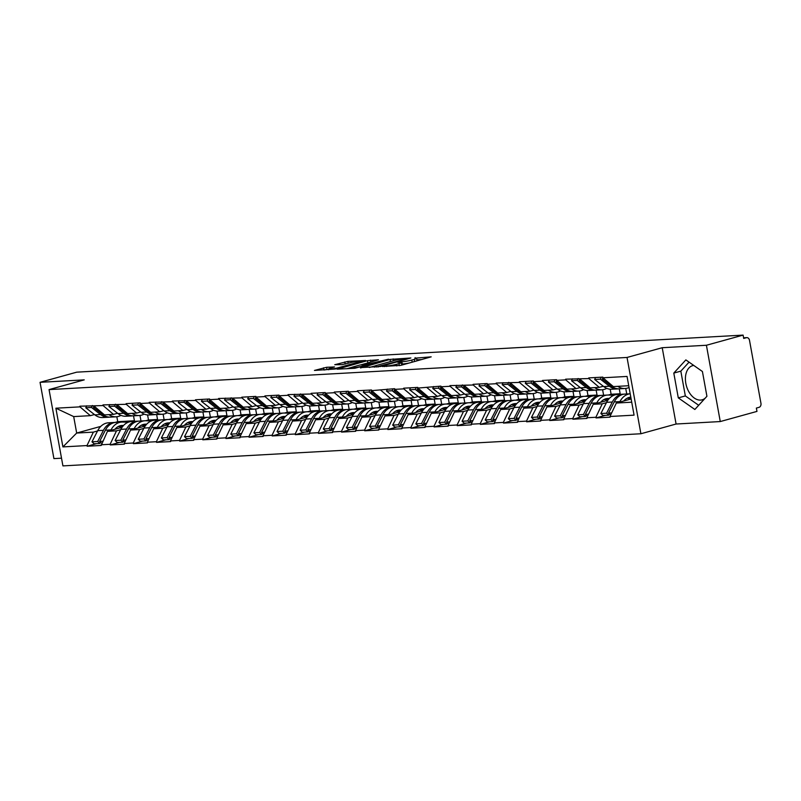 <?xml version="1.0" encoding="UTF-8"?>
<svg xmlns="http://www.w3.org/2000/svg" width="801" height="801" viewBox="0 0 801 801"><rect width="100%" height="100%" fill="white"/><g stroke="black" fill="none" stroke-linecap="round" stroke-linejoin="round"><path stroke-width="1.2" d="M382.407 366.498L400.84 365.356L431.188 356.845L414.868 358.177A7.139 0.761 -10.3 0 1 416.63 358.357A7.139 0.761 -10.3 0 1 414.267 359.379L411.794 360.06A7.139 0.761 -10.3 0 1 401.882 361.772L397.707 362.262L399.579 362.412A7.139 0.761 -10.3 0 1 401.341 362.593A7.139 0.761 -10.3 0 1 398.968 363.614L396.505 364.295A7.139 0.761 -10.3 0 1 386.583 366.007L382.407 366.498M706.903 396.175A17.732 11.424 74.5 0 1 706.462 396.785M705.321 398.037A17.732 11.424 74.5 0 1 702.127 399.829A17.732 11.424 74.5 0 1 700.545 400.089A17.732 11.424 74.5 0 1 686.077 384.59A17.732 11.424 74.5 0 1 692.665 365.646A17.732 11.424 74.5 0 1 693.756 365.436M326.598 367.289L314.453 370.442L335.279 369.011L365.616 360.5L347.894 361.391L334.758 364.705L341.927 364.675L349.997 362.763A5.967 0.631 -10.3 0 1 356.255 361.531A5.967 0.631 -10.3 0 1 359.769 361.471A5.967 0.631 -10.3 0 1 357.787 362.322L338.292 367.719A5.967 0.631 -10.3 0 1 332.045 368.951A5.967 0.631 -10.3 0 1 328.53 369.001A5.967 0.631 -10.3 0 1 330.513 368.15L334.498 366.938L326.598 367.289L326.998 369.511L324.125 369.992M662.217 347.714L676.084 424.019L720.269 421.556L706.412 345.261L662.217 347.714L627.033 357.456L49.051 389.596L84.235 379.864L40.05 382.317L76.746 372.165L743.108 335.108L743.708 338.443L746.392 337.702L743.598 337.862M706.412 345.261L743.108 335.108M360.45 367.609L380.535 366.488L410.883 357.977L390.057 359.409L360.52 367.969M354.803 368.28L337.081 369.181L367.429 360.67L378.432 359.779L364.946 363.744L370.372 363.524L388.525 359.198L354.803 368.28M627.033 357.456L640.9 433.752L62.919 465.892L49.051 389.596M96.4 443.664L87.129 446.237L101.216 445.456L107.444 431.349L122.082 427.293M87.129 446.237L87.009 445.566L62.909 446.908L55.88 408.2L79.97 406.868L79.85 406.197L103.099 405.576L102.979 404.905L126.238 404.295L126.107 403.624L140.195 402.843L140.315 403.504L149.366 403.003L149.246 402.332L172.495 401.722L172.375 401.051L195.624 400.43L195.504 399.769L209.592 398.978L209.712 399.649L218.753 399.148L218.633 398.477L241.892 397.857L241.772 397.196L255.849 396.405L255.98 397.076L265.021 396.575L264.901 395.904L278.988 395.123L279.108 395.794L288.15 395.283L288.03 394.623L311.279 394.002L311.158 393.331L325.246 392.55L325.366 393.221L334.418 392.71L334.297 392.049L348.375 391.258L348.505 391.929L357.546 391.429L357.426 390.758L371.514 389.977L371.634 390.648L394.643 388.695L394.763 389.356L403.804 388.855L403.684 388.185L417.772 387.404L417.892 388.074L440.9 386.122L441.021 386.783L450.072 386.282L449.952 385.611L473.201 385.001L473.081 384.33L487.168 383.549L487.288 384.21L496.33 383.709L496.209 383.038L519.469 382.427L519.338 381.757L533.426 380.976L533.546 381.636L542.597 381.136L542.477 380.465L556.565 379.684L556.685 380.355L565.726 379.854L565.606 379.183L588.855 378.563L588.735 377.902L602.823 377.111L602.943 377.782L627.043 376.44L634.072 415.148L609.982 416.49L616.329 403.043L631.128 398.948M605.296 415.369L596.014 417.932L610.102 417.151L609.982 416.49M596.014 417.932L595.894 417.271L586.843 417.772L593.201 404.335L607.839 400.28M582.157 416.65L572.885 419.223L586.963 418.442L586.843 417.772M572.885 419.223L572.755 418.553L563.714 419.053L570.072 405.616L584.71 401.571M559.028 417.942L549.746 420.505L563.834 419.724L563.714 419.053M549.746 420.505L549.626 419.844L540.585 420.345L546.943 406.908L561.581 402.853M535.899 419.223L526.617 421.797L540.705 421.016L540.585 420.345M526.617 421.797L526.497 421.126L517.456 421.626L523.814 408.19L538.442 404.145M512.77 420.515L503.489 423.078L517.576 422.297L517.456 421.626M503.489 423.078L503.368 422.417L494.317 422.918L500.675 409.481L515.313 405.426M489.631 421.797L480.36 424.37L494.447 423.589L494.317 422.918M480.36 424.37L480.24 423.699L471.188 424.2L477.546 410.763L492.184 406.708M466.502 423.088L457.221 425.651L471.308 424.87L471.188 424.2M457.221 425.651L457.101 424.991L448.059 425.491L454.417 412.044L469.056 407.999M443.374 424.37L434.092 426.943L448.18 426.152L448.059 425.491M434.092 426.943L433.972 426.272L424.93 426.773L431.288 413.336L445.917 409.281M420.245 425.661L410.963 428.225L425.051 427.444L424.93 426.773M410.963 428.225L410.843 427.564L401.792 428.064L408.15 414.618L422.788 410.573M397.106 426.943L387.834 429.516L401.922 428.725L401.792 428.064M387.834 429.516L387.714 428.845L378.663 429.346L385.021 415.909L399.659 411.854M373.977 428.235L364.695 430.798L378.783 430.017L378.663 429.346M364.695 430.798L364.575 430.127L355.534 430.638L361.892 417.191L376.53 413.146M350.848 429.516L341.566 432.089L355.654 431.298L355.534 430.638M341.566 432.089L341.446 431.419L332.405 431.919L338.763 418.482L353.401 414.427M327.719 430.808L318.438 433.371L332.525 432.59L332.405 431.919M318.438 433.371L318.317 432.7L309.276 433.211L315.624 419.764L330.262 415.719M304.58 432.089L295.309 434.663L309.396 433.872L309.276 433.211M295.309 434.663L295.189 433.992L286.137 434.492L292.495 421.056L307.133 417.001M281.451 433.381L272.18 435.944L286.257 435.163L286.137 434.492M272.18 435.944L272.05 435.273L263.008 435.784L269.366 422.337L284.005 418.292M258.322 434.663L249.041 437.226L263.129 436.445L263.008 435.784M249.041 437.226L248.921 436.565L239.879 437.066L246.237 423.629L260.876 419.574M235.194 435.944L225.912 438.517L240 437.736L239.879 437.066M225.912 438.517L225.792 437.847L216.751 438.357L223.099 424.91L237.737 420.865M212.065 437.236L202.783 439.799L216.871 439.018L216.751 438.357M202.783 439.799L202.663 439.138L193.612 439.639L199.97 426.202L214.608 422.147M188.926 438.517L179.654 441.091L193.732 440.31L193.612 439.639M179.654 441.091L179.524 440.42L170.483 440.92L176.841 427.484L191.479 423.439M165.797 439.809L156.515 442.372L170.603 441.591L170.483 440.92M156.515 442.372L156.395 441.711L147.354 442.212L153.712 428.775L168.35 424.72M142.668 441.091L133.387 443.664L147.474 442.883L147.354 442.212M133.387 443.664L133.266 442.993L124.225 443.494L130.583 430.057L145.211 426.012M119.539 442.382L110.258 444.945L124.345 444.165L124.225 443.494M110.258 444.945L110.138 444.285L101.086 444.785M117.567 413.256L113.502 414.377L104.46 414.888L94.057 406.077M145.732 420.755L148.495 419.984L157.547 419.484L154.903 420.215M107.444 431.349L116.495 430.838L120.681 429.686M147.584 414.948L148.495 419.984M156.646 414.548L157.547 419.484M113.502 414.377L103.099 405.576M110.138 444.285L116.495 430.838M140.696 411.974L136.631 413.096L127.589 413.596L117.186 404.795M168.861 419.464L171.634 418.693L180.676 418.192L178.032 418.923M130.583 430.057L139.624 429.556L143.81 428.395M170.713 413.656L171.634 418.693M179.774 413.256L180.676 418.192M136.631 413.096L126.238 404.295M133.266 442.993L139.624 429.556M163.825 410.683L159.759 411.804L150.718 412.315L140.315 403.504M191.99 418.182L194.763 417.411L203.804 416.91L201.161 417.641M153.712 428.775L162.753 428.265L166.938 427.113M193.842 412.375L194.763 417.411M202.913 411.974L203.804 416.91M159.759 411.804L149.366 403.003M156.395 441.711L162.753 428.265M186.953 409.401L182.898 410.523L173.847 411.023L163.454 402.222M215.119 416.89L217.892 416.13L226.933 415.619L224.3 416.35M176.841 427.484L185.882 426.983L190.077 425.822M216.981 411.083L217.892 416.13M226.042 410.683L226.933 415.619M182.898 410.523L172.495 401.722M179.524 440.42L185.882 426.983M210.092 408.11L206.027 409.231L196.976 409.742L186.583 400.931M238.247 415.609L241.021 414.838L250.072 414.337L247.429 415.068M199.97 426.202L209.021 425.691L213.206 424.54M240.11 409.802L241.021 414.838M249.171 409.401L250.072 414.337M206.027 409.231L195.624 400.43M202.663 439.138L209.021 425.691M233.221 406.828L229.156 407.949L220.115 408.45L209.712 399.649M261.386 414.317L264.16 413.556L273.201 413.046L270.558 413.777M223.099 424.91L232.15 424.41L236.335 423.248M263.239 408.51L264.16 413.556M272.3 408.11L273.201 413.046M229.156 407.949L218.753 399.148M225.792 437.847L232.15 424.41M256.35 405.536L252.285 406.658L243.244 407.168L232.841 398.357M284.515 413.036L287.289 412.265L296.33 411.764L293.687 412.495M246.237 423.629L255.279 423.118L259.464 421.967M286.368 407.228L287.289 412.265M295.439 406.828L296.33 411.764M252.285 406.658L241.892 397.857M248.921 436.565L255.279 423.118M279.479 404.255L275.424 405.376L266.373 405.877L255.98 397.076M307.644 411.744L310.418 410.983L319.459 410.472L316.826 411.203M269.366 422.337L278.408 421.837L282.603 420.675M309.506 405.937L310.418 410.983M318.568 405.546L319.459 410.472M275.424 405.376L265.021 396.575M272.05 435.273L278.408 421.837M302.618 402.963L298.553 404.094L289.501 404.595L279.108 395.794M330.773 410.462L333.546 409.691L342.598 409.191L339.954 409.922M292.495 421.056L301.546 420.555L305.732 419.394M332.635 404.655L333.546 409.691M341.697 404.255L342.598 409.191M298.553 404.094L288.15 395.283M295.189 433.992L301.546 420.555M325.747 401.681L321.682 402.803L312.64 403.303L302.237 394.503M353.912 409.171L356.685 408.41L365.727 407.909L363.083 408.64M315.624 419.764L324.675 419.263L328.861 418.102M355.764 403.374L356.685 408.41M364.825 402.973L365.727 407.909M321.682 402.803L311.279 394.002M318.317 432.7L324.675 419.263M348.876 400.39L344.81 401.521L335.769 402.022L325.366 393.221M377.041 407.889L379.814 407.118L388.855 406.618L386.212 407.349M338.763 418.482L347.804 417.982L351.989 416.82M378.893 402.082L379.814 407.118M387.964 401.681L388.855 406.618M344.81 401.521L334.418 392.71M341.446 431.419L347.804 417.982M372.004 399.108L367.939 400.23L358.898 400.73L348.505 391.929M400.17 406.598L402.943 405.837L411.984 405.336L409.341 406.067M361.892 417.191L370.933 416.69L375.128 415.529M402.032 400.8L402.943 405.837M411.093 400.4L411.984 405.336M367.939 400.23L357.546 391.429M364.575 430.127L370.933 416.69M395.133 397.817L391.078 398.948L382.027 399.449L371.634 390.648M423.298 405.316L426.072 404.545L435.123 404.044L432.48 404.775M385.021 415.909L394.062 415.409L398.257 414.247M425.161 399.509L426.072 404.545M434.222 399.108L435.123 404.044M391.078 398.948L380.675 390.137M387.714 428.845L394.062 415.409M418.272 396.535L414.207 397.656L405.166 398.157L394.763 389.356M446.437 404.024L449.201 403.263L458.252 402.763L455.609 403.494M408.15 414.618L417.201 414.117L421.386 412.956M448.29 398.227L449.201 403.263M457.351 397.827L458.252 402.763M414.207 397.656L403.804 388.855M410.843 427.564L417.201 414.117M441.401 395.243L437.336 396.375L428.295 396.875L417.892 388.074M469.566 402.743L472.34 401.972L481.381 401.471L478.738 402.202M431.288 413.336L440.33 412.835L444.515 411.674M471.419 396.936L472.34 401.972M480.48 396.535L481.381 401.471M437.336 396.375L426.943 387.564M433.972 426.272L440.33 412.835M464.53 393.962L460.465 395.083L451.424 395.584L441.021 386.783M492.695 401.461L495.469 400.69L504.51 400.19L501.867 400.921M454.417 412.044L463.459 411.544L467.654 410.382M494.547 395.654L495.469 400.69M503.619 395.253L504.51 400.19M460.465 395.083L450.072 386.282M457.101 424.991L463.459 411.544M487.659 392.68L483.604 393.802L474.552 394.302L464.159 385.501M515.824 400.17L518.597 399.399L527.649 398.898L525.005 399.629M477.546 410.763L486.587 410.262L490.783 409.101M517.686 394.362L518.597 399.399M526.748 393.962L527.649 398.898M483.604 393.802L473.201 385.001M480.24 423.699L486.587 410.262M510.798 391.389L506.733 392.51L497.691 393.021L487.288 384.21M538.963 398.888L541.726 398.117L550.778 397.616L548.134 398.347M500.675 409.481L509.726 408.971L513.912 407.819M540.815 393.081L541.726 398.117M549.876 392.68L550.778 397.616M506.733 392.51L496.33 383.709M503.368 422.417L509.726 408.971M533.927 390.107L529.861 391.228L520.82 391.729L510.417 382.928M562.092 397.596L564.865 396.835L573.906 396.325L571.263 397.056M523.814 408.19L532.855 407.689L537.04 406.528M563.944 391.789L564.865 396.835M573.005 391.389L573.906 396.325M529.861 391.228L519.469 382.427M526.497 421.126L532.855 407.689M557.055 388.815L552.99 389.937L543.949 390.447L533.546 381.636M585.221 396.315L587.994 395.544L597.035 395.043L594.392 395.774M546.943 406.908L555.984 406.397L560.179 405.246M587.073 390.508L587.994 395.544M596.144 390.107L597.035 395.043M552.99 389.937L542.597 381.136M549.626 419.844L555.984 406.397M580.184 387.534L576.129 388.655L567.078 389.156L556.685 380.355M608.349 395.023L611.123 394.262L620.164 393.752L617.531 394.482M570.072 405.616L579.113 405.116L583.308 403.954M610.212 389.216L611.123 394.262M619.273 388.815L620.164 393.752M576.129 388.655L565.726 379.854M572.755 418.553L579.113 405.116M603.323 386.242L599.258 387.364L590.207 387.874L579.814 379.063M593.201 404.335L602.252 403.824L606.437 402.673M599.258 387.364L588.855 378.563M595.894 417.271L602.252 403.824M720.269 421.556L756.965 411.404L756.364 408.069L759.048 407.329A3.414 2.583 86.8 0 0 760.95 403.293L749.506 340.345A3.414 2.583 86.8 0 0 746.802 337.632A3.414 2.583 86.8 0 0 746.392 337.702M628.725 385.732L613.346 386.583L602.943 377.782M616.329 403.043L631.719 402.192M40.05 382.317L53.917 458.613L61.517 458.192M676.084 424.019L640.9 433.752M94.428 414.548L90.373 415.669L73.692 416.59L76.676 433.051L93.357 432.129L97.552 430.968M116.836 416.74L117.727 421.696L114.964 422.457M100.796 426.382L76.676 433.051L62.909 446.908M131.775 421.496L134.418 420.765L117.727 421.696M133.517 415.829L134.418 420.765M90.373 415.669L79.97 406.868M73.692 416.59L55.88 408.2M87.009 445.566L93.357 432.129M694.857 409.471L706.923 396.285L702.417 371.504L685.856 359.899L673.801 373.086L678.297 397.877L694.857 409.471M400.941 365.336A7.139 0.761 -10.3 0 0 401.742 364.815L401.341 362.593M410.022 362.823A7.139 0.761 -10.3 0 1 402.282 363.994L401.601 364.034M416.24 361.101A7.139 0.761 -10.3 0 0 417.041 360.58L416.63 358.357M421.927 359.529L416.9 359.809M375.068 365.897L369.371 367.469M378.142 366.478L406.297 358.908L404.315 358.768A7.139 0.761 -10.3 0 0 394.402 360.48L376.64 365.396A7.139 0.761 -10.3 0 0 374.267 366.417A7.139 0.761 -10.3 0 0 376.029 366.598L378.222 366.948M346.743 368.73L351.819 367.329M361.401 364.675L364.976 363.684M353.221 366.868A5.967 0.631 -10.3 0 0 351.238 367.719A5.967 0.631 -10.3 0 0 354.753 367.669A5.967 0.631 -10.3 0 0 361.011 366.437L368.07 364.165L360.09 364.976L353.221 366.868M328.6 369.421L326.998 369.511M689.06 362.142L680.83 371.143L685.336 395.924L698.692 405.286M685.336 395.924L678.297 397.877M680.83 371.143L673.801 373.086M629.045 387.494A18.643 14.118 -93.2 0 1 627.323 388.125A18.643 14.118 -93.2 0 1 625.05 388.495A18.643 14.118 -93.2 0 1 617.771 386.342M630.898 397.676L628.645 397.576M630.928 397.867L628.164 397.747M631.038 398.427L627.063 398.257M619.954 401.601L614.237 401.922A18.643 14.118 -93.2 0 1 624.99 394.072L630.187 393.782A18.643 14.118 86.8 0 0 619.954 401.601L619.684 402.122M614.237 401.922L608.5 413.096L611.664 412.926M610.652 415.068L608.5 413.096M630.808 397.166A15.229 11.534 86.8 0 0 623.809 400.981M602.923 377.661L602.312 379.063L604.324 378.953M625.05 388.495L619.343 388.815A18.643 14.118 -93.2 0 1 611.373 386.152L602.312 379.063M609.381 413.907L608.73 415.178L603.023 415.499L600.86 413.526L606.607 402.342A18.643 14.118 86.8 0 1 617.351 394.493L623.058 394.182A18.643 14.118 -93.2 0 1 624.029 394.172M618.372 388.825A18.643 14.118 -93.2 0 1 617.411 388.926L611.704 389.236A18.643 14.118 -93.2 0 1 603.734 386.573L594.682 379.484L595.533 377.521M601.241 377.201L600.39 379.163L594.682 379.484M617.411 388.926A18.643 14.118 -93.2 0 1 609.451 386.252L600.39 379.163M608.73 415.178L606.577 413.206L612.314 402.022A18.643 14.118 -93.2 0 1 623.058 394.182M606.577 413.206L600.86 413.526M606.747 388.355A18.643 14.118 -93.2 0 1 604.194 389.406A18.643 14.118 -93.2 0 1 601.911 389.787A18.643 14.118 -93.2 0 1 594.642 387.624M608.82 399.008L605.506 398.868M608.67 399.188L605.035 399.038M608.239 399.729L603.924 399.549M609.301 398.467L608.61 398.437A15.229 11.534 86.8 0 0 607.759 398.447A15.229 11.534 86.8 0 0 600.67 402.262M613.926 395.253L608.61 395.033A18.643 14.118 86.8 0 0 607.569 395.043A18.643 14.118 86.8 0 0 596.815 402.883L596.555 403.404M596.815 402.883L591.108 403.203A18.643 14.118 -93.2 0 1 601.861 395.354L607.569 395.043M591.108 403.203L585.371 414.387L588.535 414.207M587.523 416.35L585.371 414.387M579.794 378.953L579.183 380.345L581.196 380.235M601.911 389.787L596.204 390.107A18.643 14.118 -93.2 0 1 588.244 387.434L579.183 380.345M625.741 388.435L626.742 393.972M586.252 415.188L585.601 416.46L579.894 416.78L577.731 414.808L583.468 403.634A18.643 14.118 86.8 0 1 594.222 395.784L599.929 395.464A18.643 14.118 -93.2 0 1 600.9 395.454M595.243 390.117A18.643 14.118 -93.2 0 1 594.282 390.207L588.575 390.528A18.643 14.118 -93.2 0 1 580.605 387.854L571.544 380.775L572.405 378.803M578.112 378.493L577.261 380.455L571.544 380.775M594.282 390.207A18.643 14.118 -93.2 0 1 586.312 387.544L577.261 380.455M585.601 416.46L583.438 414.497L589.186 403.314A18.643 14.118 -93.2 0 1 599.929 395.464M583.438 414.497L577.731 414.808M583.619 389.646A18.643 14.118 -93.2 0 1 581.065 390.698A18.643 14.118 -93.2 0 1 578.783 391.068A18.643 14.118 -93.2 0 1 571.513 388.916M585.691 400.29L582.377 400.15M585.541 400.48L581.906 400.32M585.11 401.021L580.795 400.83M586.172 399.759L585.481 399.729A15.229 11.534 86.8 0 0 584.63 399.729A15.229 11.534 86.8 0 0 577.541 403.554M590.798 396.545L585.481 396.315A18.643 14.118 86.8 0 0 584.44 396.325A18.643 14.118 86.8 0 0 573.686 404.175L573.426 404.695M573.686 404.175L567.979 404.495A18.643 14.118 -93.2 0 1 578.722 396.645L584.44 396.325M567.979 404.495L562.242 415.669L565.396 415.499M564.385 417.631L562.242 415.669M556.655 380.235L556.054 381.636L558.057 381.516M578.783 391.068L573.075 391.389A18.643 14.118 -93.2 0 1 565.116 388.715L556.054 381.636M602.602 389.727L603.614 395.263M563.123 416.48L562.462 417.752L556.755 418.072L554.602 416.099L560.34 404.916A18.643 14.118 86.8 0 1 571.093 397.066L576.8 396.755A18.643 14.118 -93.2 0 1 577.761 396.745M572.114 391.399A18.643 14.118 -93.2 0 1 571.153 391.499L565.436 391.809A18.643 14.118 -93.2 0 1 557.476 389.146L548.415 382.057L549.266 380.095M554.983 379.774L554.122 381.737L548.415 382.057M571.153 391.499A18.643 14.118 -93.2 0 1 563.183 388.825L554.122 381.737M562.462 417.752L560.31 415.779L566.047 404.595A18.643 14.118 -93.2 0 1 576.8 396.755M560.31 415.779L554.602 416.099M560.48 390.928A18.643 14.118 -93.2 0 1 557.937 391.979A18.643 14.118 -93.2 0 1 555.654 392.36A18.643 14.118 -93.2 0 1 548.385 390.197M562.562 401.581L559.248 401.441M562.402 401.762L558.778 401.611M561.982 402.302L557.666 402.122M563.043 401.041L562.352 401.011A15.229 11.534 86.8 0 0 561.491 401.021A15.229 11.534 86.8 0 0 554.412 404.835M567.659 397.827L562.352 397.606A18.643 14.118 86.8 0 0 561.301 397.616A18.643 14.118 86.8 0 0 550.557 405.456L550.287 405.977M550.557 405.456L544.85 405.777A18.643 14.118 -93.2 0 1 555.594 397.927L561.301 397.616M544.85 405.777L539.103 416.961L542.267 416.78M541.256 418.923L539.103 416.961M533.526 381.526L532.925 382.918L534.928 382.808M555.654 392.36L549.947 392.67A18.643 14.118 -93.2 0 1 541.977 390.007L532.925 382.918M579.473 391.008L580.485 396.545M539.984 417.762L539.333 419.033L533.626 419.354L531.474 417.381L537.211 406.197A18.643 14.118 86.8 0 1 547.964 398.357L553.671 398.037A18.643 14.118 -93.2 0 1 554.632 398.027M548.975 392.68A18.643 14.118 -93.2 0 1 548.014 392.78L542.307 393.101A18.643 14.118 -93.2 0 1 534.347 390.427L525.286 383.349L526.137 381.376M531.844 381.056L530.993 383.028L525.286 383.349M548.014 392.78A18.643 14.118 -93.2 0 1 540.054 390.117L530.993 383.028M539.333 419.033L537.181 417.071L542.918 405.887A18.643 14.118 -93.2 0 1 553.671 398.037M537.181 417.071L531.474 417.381M537.351 392.21A18.643 14.118 -93.2 0 1 534.798 393.271A18.643 14.118 -93.2 0 1 532.525 393.641A18.643 14.118 -93.2 0 1 525.246 391.479M539.433 402.863L536.119 402.723M539.273 403.053L535.639 402.893M538.843 403.594L534.537 403.404M539.914 402.332L539.223 402.302A15.229 11.534 86.8 0 0 538.362 402.302A15.229 11.534 86.8 0 0 531.283 406.127M544.53 399.118L539.223 398.888A18.643 14.118 86.8 0 0 538.172 398.898A18.643 14.118 86.8 0 0 527.428 406.748L527.158 407.258M527.428 406.748L521.711 407.068A18.643 14.118 -93.2 0 1 532.465 399.218L538.172 398.898M521.711 407.068L515.974 418.242L519.138 418.072M518.127 420.205L515.974 418.242M510.397 382.808L509.786 384.21L511.799 384.09M532.525 393.641L526.818 393.962A18.643 14.118 -93.2 0 1 518.848 391.288L509.786 384.21M556.345 392.3L557.346 397.837M516.855 419.053L516.204 420.325L510.497 420.635L508.345 418.673L514.082 407.489A18.643 14.118 86.8 0 1 524.825 399.639L530.532 399.319A18.643 14.118 -93.2 0 1 531.504 399.309M525.846 393.972A18.643 14.118 -93.2 0 1 524.885 394.072L519.178 394.382A18.643 14.118 -93.2 0 1 511.218 391.719L502.157 384.63L503.008 382.668M508.715 382.347L507.864 384.31L502.157 384.63M524.885 394.072A18.643 14.118 -93.2 0 1 516.925 391.399L507.864 384.31M516.204 420.325L514.052 418.352L519.789 407.168A18.643 14.118 -93.2 0 1 530.532 399.319M514.052 418.352L508.345 418.673M514.222 393.501A18.643 14.118 -93.2 0 1 511.669 394.553A18.643 14.118 -93.2 0 1 509.396 394.933A18.643 14.118 -93.2 0 1 502.117 392.77M516.295 404.155L512.98 404.014M516.144 404.335L512.51 404.185M515.714 404.875L511.408 404.695M516.785 403.614L516.084 403.584A15.229 11.534 86.8 0 0 515.233 403.594A15.229 11.534 86.8 0 0 508.154 407.409M521.401 400.4L516.094 400.18A18.643 14.118 86.8 0 0 515.043 400.19A18.643 14.118 86.8 0 0 504.29 408.029L504.029 408.55M504.29 408.029L498.582 408.35A18.643 14.118 -93.2 0 1 509.336 400.5L515.043 400.19M498.582 408.35L492.845 419.534L496.009 419.354M494.998 421.496L492.845 419.534M487.268 384.09L486.658 385.491L488.67 385.381M509.396 394.933L503.679 395.243A18.643 14.118 -93.2 0 1 495.719 392.58L486.658 385.491M533.216 393.581L534.217 399.118M493.726 420.335L493.076 421.606L487.368 421.927L485.206 419.954L490.953 408.77A18.643 14.118 86.8 0 1 501.696 400.931L507.403 400.61A18.643 14.118 -93.2 0 1 508.375 400.6M502.718 395.253A18.643 14.118 -93.2 0 1 501.756 395.354L496.049 395.674A18.643 14.118 -93.2 0 1 488.079 393.001L479.018 385.912L479.879 383.949M485.586 383.629L484.735 385.601L479.018 385.912M501.756 395.354A18.643 14.118 -93.2 0 1 493.786 392.69L484.735 385.601M493.076 421.606L490.913 419.634L496.66 408.46A18.643 14.118 -93.2 0 1 507.403 400.61M490.913 419.634L485.206 419.954M491.093 394.783A18.643 14.118 -93.2 0 1 488.54 395.844A18.643 14.118 -93.2 0 1 486.257 396.215A18.643 14.118 -93.2 0 1 478.988 394.052M493.166 405.436L489.852 405.296M493.015 405.616L489.381 405.466M492.585 406.157L488.27 405.977M493.646 404.895L492.955 404.875A15.229 11.534 86.8 0 0 492.104 404.875A15.229 11.534 86.8 0 0 485.016 408.7M498.272 401.691L492.955 401.461A18.643 14.118 86.8 0 0 491.914 401.471A18.643 14.118 86.8 0 0 481.161 409.321L480.9 409.832M481.161 409.321L475.454 409.631A18.643 14.118 -93.2 0 1 486.197 401.792L491.914 401.471M475.454 409.631L469.716 420.815L472.87 420.645M471.859 422.778L469.716 420.815M464.139 385.381L463.529 386.783L465.531 386.663M486.257 396.215L480.55 396.535A18.643 14.118 -93.2 0 1 472.59 393.862L463.529 386.783M510.077 394.873L511.088 400.41M470.598 421.626L469.947 422.898L464.23 423.208L462.077 421.246L467.814 410.062A18.643 14.118 86.8 0 1 478.567 402.212L484.275 401.892A18.643 14.118 -93.2 0 1 485.236 401.882M479.589 396.545A18.643 14.118 -93.2 0 1 478.628 396.645L472.91 396.956A18.643 14.118 -93.2 0 1 464.95 394.292L455.889 387.203L456.75 385.241M462.457 384.921L461.596 386.883L455.889 387.203M478.628 396.645A18.643 14.118 -93.2 0 1 470.658 393.972L461.596 386.883M469.947 422.898L467.784 420.925L473.521 409.742A18.643 14.118 -93.2 0 1 484.275 401.892M467.784 420.925L462.077 421.246M467.954 396.074A18.643 14.118 -93.2 0 1 465.411 397.126A18.643 14.118 -93.2 0 1 463.128 397.506A18.643 14.118 -93.2 0 1 455.859 395.344M470.037 406.728L466.723 406.588M469.887 406.908L466.252 406.758M469.456 407.449L465.141 407.268M470.517 406.187L469.827 406.157A15.229 11.534 86.8 0 0 468.965 406.167A15.229 11.534 86.8 0 0 461.887 409.982M475.133 402.973L469.827 402.753A18.643 14.118 86.8 0 0 468.775 402.753A18.643 14.118 86.8 0 0 458.032 410.603L457.761 411.123M458.032 410.603L452.325 410.923A18.643 14.118 -93.2 0 1 463.068 403.073L468.775 402.753M452.325 410.923L446.578 422.107L449.741 421.927M448.73 424.069L446.578 422.107M441.001 386.663L440.4 388.064L442.402 387.954M463.128 397.506L457.421 397.817A18.643 14.118 -93.2 0 1 449.451 395.153L440.4 388.064M486.948 396.155L487.959 401.691M447.459 422.908L446.808 424.18L441.101 424.5L438.948 422.527L444.685 411.344A18.643 14.118 86.8 0 1 455.439 403.504L461.146 403.183A18.643 14.118 -93.2 0 1 462.107 403.173M456.45 397.827A18.643 14.118 -93.2 0 1 455.489 397.927L449.782 398.247A18.643 14.118 -93.2 0 1 441.822 395.574L432.76 388.485L433.611 386.523M439.318 386.202L438.467 388.175L432.76 388.485M455.489 397.927A18.643 14.118 -93.2 0 1 447.529 395.253L438.467 388.175M446.808 424.18L444.655 422.207L450.392 411.033A18.643 14.118 -93.2 0 1 461.146 403.183M444.655 422.207L438.948 422.527M444.825 397.356A18.643 14.118 -93.2 0 1 442.272 398.417A18.643 14.118 -93.2 0 1 439.999 398.788A18.643 14.118 -93.2 0 1 432.72 396.625M446.908 408.009L443.594 407.869M446.748 408.19L443.113 408.039M446.317 408.73L442.012 408.55M447.389 407.469L446.698 407.439A15.229 11.534 86.8 0 0 445.837 407.449A15.229 11.534 86.8 0 0 438.758 411.263M452.004 404.265L446.698 404.034A18.643 14.118 86.8 0 0 445.646 404.044A18.643 14.118 86.8 0 0 434.903 411.894L434.633 412.405M434.903 411.894L429.186 412.205A18.643 14.118 -93.2 0 1 439.939 404.365L445.646 404.044M429.186 412.205L423.449 423.389L426.613 423.218M425.601 425.351L423.449 423.389M417.872 387.954L417.261 389.346L419.273 389.236M439.999 398.788L434.292 399.108A18.643 14.118 -93.2 0 1 426.322 396.435L417.261 389.346M463.819 397.446L464.82 402.973M424.33 424.2L423.679 425.471L417.972 425.782L415.819 423.819L421.556 412.635A18.643 14.118 86.8 0 1 432.3 404.785L438.017 404.465A18.643 14.118 -93.2 0 1 438.978 404.455M433.321 399.118A18.643 14.118 -93.2 0 1 432.36 399.218L426.653 399.529A18.643 14.118 -93.2 0 1 418.693 396.865L409.631 389.777L410.482 387.814M416.19 387.494L415.339 389.456L409.631 389.777M432.36 399.218A18.643 14.118 -93.2 0 1 424.4 396.545L415.339 389.456M423.679 425.471L421.526 423.499L427.263 412.315A18.643 14.118 -93.2 0 1 438.017 404.465M421.526 423.499L415.819 423.819M421.696 398.648A18.643 14.118 -93.2 0 1 419.143 399.699A18.643 14.118 -93.2 0 1 416.87 400.079A18.643 14.118 -93.2 0 1 409.591 397.917M423.769 409.301L420.465 409.161M423.619 409.481L419.984 409.331M423.188 410.022L418.883 409.842M424.26 408.76L423.559 408.73A15.229 11.534 86.8 0 0 422.708 408.74A15.229 11.534 86.8 0 0 415.629 412.555M428.875 405.546L423.569 405.326A18.643 14.118 86.8 0 0 422.517 405.326A18.643 14.118 86.8 0 0 411.764 413.176L411.504 413.696M411.764 413.176L406.057 413.496A18.643 14.118 -93.2 0 1 416.81 405.646L422.517 405.326M406.057 413.496L400.32 424.68L403.484 424.5M402.472 426.643L400.32 424.68M394.743 389.236L394.132 390.638L396.145 390.528M416.87 400.079L411.153 400.39A18.643 14.118 -93.2 0 1 403.193 397.727L394.132 390.638M440.69 398.728L441.691 404.265M401.201 425.481L400.55 426.753L394.843 427.073L392.68 425.101L398.427 413.917A18.643 14.118 86.8 0 1 409.171 406.077L414.878 405.757A18.643 14.118 -93.2 0 1 415.849 405.747M410.192 400.4A18.643 14.118 -93.2 0 1 409.231 400.5L403.524 400.82A18.643 14.118 -93.2 0 1 395.554 398.147L386.503 391.058L387.354 389.096M393.061 388.775L392.21 390.748L386.503 391.058M409.231 400.5A18.643 14.118 -93.2 0 1 401.261 397.827L392.21 390.748M400.55 426.753L398.397 424.78L404.135 413.606A18.643 14.118 -93.2 0 1 414.878 405.757M398.397 424.78L392.68 425.101M398.568 399.929A18.643 14.118 -93.2 0 1 396.014 400.991A18.643 14.118 -93.2 0 1 393.732 401.361A18.643 14.118 -93.2 0 1 386.462 399.198M400.64 410.583L397.326 410.442M400.49 410.763L396.855 410.613M400.059 411.303L395.744 411.123M401.121 410.042L400.43 410.012A15.229 11.534 86.8 0 0 399.579 410.022A15.229 11.534 86.8 0 0 392.49 413.837M405.747 406.838L400.43 406.608A18.643 14.118 86.8 0 0 399.389 406.618A18.643 14.118 86.8 0 0 388.635 414.467L388.375 414.978M388.635 414.467L382.928 414.778A18.643 14.118 -93.2 0 1 393.681 406.938L399.389 406.618M382.928 414.778L377.191 425.962L380.345 425.792M379.334 427.924L377.191 425.962M371.614 390.528L371.003 391.919L373.006 391.809M393.732 401.361L388.024 401.681A18.643 14.118 -93.2 0 1 380.064 399.008L371.003 391.919M417.551 400.019L418.563 405.546M378.072 426.773L377.421 428.044L371.704 428.355L369.551 426.392L375.289 415.208A18.643 14.118 86.8 0 1 386.042 407.359L391.749 407.038A18.643 14.118 -93.2 0 1 392.72 407.028M387.063 401.691A18.643 14.118 -93.2 0 1 386.102 401.782L380.395 402.102A18.643 14.118 -93.2 0 1 372.425 399.439L363.364 392.35L364.225 390.377M369.932 390.067L369.071 392.029L363.364 392.35M386.102 401.782A18.643 14.118 -93.2 0 1 378.132 399.118L369.071 392.029M377.421 428.044L375.258 426.072L380.996 414.888A18.643 14.118 -93.2 0 1 391.749 407.038M375.258 426.072L369.551 426.392M375.429 401.221A18.643 14.118 -93.2 0 1 372.886 402.272A18.643 14.118 -93.2 0 1 370.603 402.653A18.643 14.118 -93.2 0 1 363.334 400.49M377.511 411.874L374.197 411.734M377.361 412.054L373.727 411.894M376.931 412.595L372.615 412.415M377.992 411.334L377.301 411.303A15.229 11.534 86.8 0 0 376.44 411.303A15.229 11.534 86.8 0 0 369.361 415.128M382.608 408.12L377.301 407.899A18.643 14.118 86.8 0 0 376.25 407.899A18.643 14.118 86.8 0 0 365.506 415.749L365.236 416.27M365.506 415.749L359.799 416.069A18.643 14.118 -93.2 0 1 370.543 408.22L376.25 407.899M359.799 416.069L354.062 427.253L357.216 427.073M356.205 429.216L354.062 427.253M348.475 391.809L347.874 393.211L349.877 393.101M370.603 402.653L364.896 402.963A18.643 14.118 -93.2 0 1 356.936 400.3L347.874 393.211M394.422 401.301L395.434 406.838M354.943 428.054L354.282 429.326L348.575 429.646L346.422 427.674L352.16 416.49A18.643 14.118 86.8 0 1 362.913 408.64L368.62 408.33A18.643 14.118 -93.2 0 1 369.581 408.32M363.924 402.973A18.643 14.118 -93.2 0 1 362.963 403.073L357.256 403.394A18.643 14.118 -93.2 0 1 349.296 400.72L340.235 393.631L341.086 391.669M346.803 391.349L345.942 393.321L340.235 393.631M362.963 403.073A18.643 14.118 -93.2 0 1 355.003 400.4L345.942 393.321M354.282 429.326L352.13 427.354L357.867 416.18A18.643 14.118 -93.2 0 1 368.62 408.33M352.13 427.354L346.422 427.674M352.3 402.502A18.643 14.118 -93.2 0 1 349.757 403.564A18.643 14.118 -93.2 0 1 347.474 403.934A18.643 14.118 -93.2 0 1 340.205 401.772M354.382 413.156L351.068 413.016M354.222 413.336L350.588 413.186M353.802 413.877L349.486 413.696M354.863 412.615L354.172 412.585A15.229 11.534 86.8 0 0 353.311 412.595A15.229 11.534 86.8 0 0 346.232 416.41M359.479 409.411L354.172 409.181A18.643 14.118 86.8 0 0 353.121 409.191A18.643 14.118 86.8 0 0 342.377 417.041L342.107 417.551M342.377 417.041L336.67 417.351A18.643 14.118 -93.2 0 1 347.414 409.511L353.121 409.191M336.67 417.351L330.923 428.535L334.087 428.365M333.076 430.497L330.923 428.535M325.346 393.101L324.735 394.493L326.748 394.382M347.474 403.934L341.767 404.255A18.643 14.118 -93.2 0 1 333.797 401.581L324.735 394.493M371.294 402.583L372.295 408.12M331.804 429.336L331.153 430.618L325.446 430.928L323.294 428.956L329.031 417.782A18.643 14.118 86.8 0 1 339.774 409.932L345.491 409.611A18.643 14.118 -93.2 0 1 346.453 409.601M340.795 404.265A18.643 14.118 -93.2 0 1 339.834 404.355L334.127 404.675A18.643 14.118 -93.2 0 1 326.167 402.012L317.106 394.923L317.957 392.951M323.664 392.64L322.813 394.603L317.106 394.923M339.834 404.355A18.643 14.118 -93.2 0 1 331.874 401.691L322.813 394.603M331.153 430.618L329.001 428.645L334.738 417.461A18.643 14.118 -93.2 0 1 345.491 409.611M329.001 428.645L323.294 428.956M329.171 403.794A18.643 14.118 -93.2 0 1 326.618 404.845A18.643 14.118 -93.2 0 1 324.345 405.216A18.643 14.118 -93.2 0 1 317.066 403.063M331.244 414.447L327.939 414.307M331.093 414.628L327.459 414.467M330.663 415.168L326.357 414.988M331.734 413.907L331.033 413.877A15.229 11.534 86.8 0 0 330.182 413.877A15.229 11.534 86.8 0 0 323.103 417.701M336.35 410.693L331.043 410.472A18.643 14.118 86.8 0 0 329.992 410.472A18.643 14.118 86.8 0 0 319.239 418.322L318.978 418.843M319.239 418.322L313.531 418.643A18.643 14.118 -93.2 0 1 324.285 410.793L329.992 410.472M313.531 418.643L307.794 429.827L310.958 429.646M309.947 431.789L307.794 429.827M302.217 394.382L301.607 395.784L303.619 395.674M324.345 405.216L318.628 405.536A18.643 14.118 -93.2 0 1 310.668 402.873L301.607 395.784M348.165 403.874L349.166 409.411M308.675 430.628L308.025 431.899L302.317 432.22L300.155 430.247L305.902 419.063A18.643 14.118 86.8 0 1 316.645 411.213L322.352 410.903A18.643 14.118 -93.2 0 1 323.324 410.893M317.667 405.546A18.643 14.118 -93.2 0 1 316.705 405.646L310.998 405.967A18.643 14.118 -93.2 0 1 303.028 403.293L293.977 396.205L294.828 394.242M300.535 393.922L299.684 395.894L293.977 396.205M316.705 405.646A18.643 14.118 -93.2 0 1 308.745 402.973L299.684 395.894M308.025 431.899L305.872 429.927L311.609 418.743A18.643 14.118 -93.2 0 1 322.352 410.903M305.872 429.927L300.155 430.247M306.042 405.076A18.643 14.118 -93.2 0 1 303.489 406.127A18.643 14.118 -93.2 0 1 301.206 406.507A18.643 14.118 -93.2 0 1 293.937 404.345M308.115 415.729L304.801 415.589M307.964 415.909L304.33 415.759M307.534 416.45L303.219 416.27M308.595 415.188L307.904 415.158A15.229 11.534 86.8 0 0 307.053 415.168A15.229 11.534 86.8 0 0 299.964 418.983M313.221 411.984L307.904 411.754A18.643 14.118 86.8 0 0 306.863 411.764A18.643 14.118 86.8 0 0 296.11 419.614L295.849 420.125M296.11 419.614L290.403 419.924A18.643 14.118 -93.2 0 1 301.156 412.074L306.863 411.764M290.403 419.924L284.665 431.108L287.829 430.928M286.808 433.071L284.665 431.108M279.088 395.674L278.478 397.066L280.49 396.956M301.206 406.507L295.499 406.828A18.643 14.118 -93.2 0 1 287.539 404.155L278.478 397.066M325.026 405.156L326.037 410.693M285.546 431.909L284.896 433.181L279.179 433.501L277.026 431.529L282.763 420.355A18.643 14.118 86.8 0 1 293.516 412.505L299.224 412.185A18.643 14.118 -93.2 0 1 300.195 412.175M294.538 406.838A18.643 14.118 -93.2 0 1 293.577 406.928L287.869 407.248A18.643 14.118 -93.2 0 1 279.899 404.575L270.838 397.496L271.699 395.524M277.406 395.213L276.545 397.176L270.838 397.496M293.577 406.928A18.643 14.118 -93.2 0 1 285.607 404.265L276.545 397.176M284.896 433.181L282.733 431.218L288.48 420.034A18.643 14.118 -93.2 0 1 299.224 412.185M282.733 431.218L277.026 431.529M282.903 406.367A18.643 14.118 -93.2 0 1 280.36 407.419A18.643 14.118 -93.2 0 1 278.077 407.789A18.643 14.118 -93.2 0 1 270.808 405.636M284.986 417.021L281.672 416.88M284.836 417.201L281.201 417.041M284.405 417.742L280.09 417.561M285.466 416.48L284.776 416.45A15.229 11.534 86.8 0 0 283.914 416.45A15.229 11.534 86.8 0 0 276.836 420.275M290.092 413.266L284.776 413.046A18.643 14.118 86.8 0 0 283.734 413.046A18.643 14.118 86.8 0 0 272.981 420.895L272.71 421.416M272.981 420.895L267.274 421.216A18.643 14.118 -93.2 0 1 278.017 413.366L283.734 413.046M267.274 421.216L261.537 432.39L264.69 432.22M263.679 434.362L261.537 432.39M255.95 396.956L255.349 398.357L257.351 398.247M278.077 407.789L272.37 408.11A18.643 14.118 -93.2 0 1 264.41 405.446L255.349 398.357M301.897 406.447L302.908 411.984M262.418 433.201L261.757 434.472L256.05 434.793L253.897 432.82L259.634 421.636A18.643 14.118 86.8 0 1 270.388 413.787L276.095 413.476A18.643 14.118 -93.2 0 1 277.056 413.466M271.409 408.12A18.643 14.118 -93.2 0 1 270.448 408.22L264.73 408.54A18.643 14.118 -93.2 0 1 256.771 405.867L247.709 398.778L248.56 396.815M254.277 396.495L253.416 398.457L247.709 398.778M270.448 408.22A18.643 14.118 -93.2 0 1 262.478 405.546L253.416 398.457M261.757 434.472L259.604 432.5L265.341 421.316A18.643 14.118 -93.2 0 1 276.095 413.476M259.604 432.5L253.897 432.82M259.774 407.649A18.643 14.118 -93.2 0 1 257.231 408.7A18.643 14.118 -93.2 0 1 254.948 409.081A18.643 14.118 -93.2 0 1 247.679 406.918M261.857 418.302L258.543 418.162M261.697 418.482L258.072 418.332M261.276 419.023L256.961 418.843M262.338 417.762L261.647 417.732A15.229 11.534 86.8 0 0 260.786 417.742A15.229 11.534 86.8 0 0 253.707 421.556M266.953 414.548L261.647 414.327A18.643 14.118 86.8 0 0 260.595 414.337A18.643 14.118 86.8 0 0 249.852 422.177L249.582 422.698M249.852 422.177L244.145 422.497A18.643 14.118 -93.2 0 1 254.888 414.648L260.595 414.337M244.145 422.497L238.398 433.681L241.562 433.501M240.55 435.644L238.398 433.681M232.821 398.247L232.22 399.639L234.222 399.529M254.948 409.081L249.241 409.401A18.643 14.118 -93.2 0 1 241.271 406.728L232.22 399.639M278.768 407.729L279.769 413.266M239.279 434.482L238.628 435.754L232.921 436.074L230.768 434.102L236.505 422.928A18.643 14.118 86.8 0 1 247.249 415.078L252.966 414.758A18.643 14.118 -93.2 0 1 253.927 414.748M248.27 409.411A18.643 14.118 -93.2 0 1 247.309 409.501L241.602 409.822A18.643 14.118 -93.2 0 1 233.642 407.148L224.58 400.069L225.431 398.097M231.139 397.787L230.287 399.749L224.58 400.069M247.309 409.501A18.643 14.118 -93.2 0 1 239.349 406.838L230.287 399.749M238.628 435.754L236.475 433.792L242.212 422.608A18.643 14.118 -93.2 0 1 252.966 414.758M236.475 433.792L230.768 434.102M236.645 408.941A18.643 14.118 -93.2 0 1 234.092 409.992A18.643 14.118 -93.2 0 1 231.819 410.362A18.643 14.118 -93.2 0 1 224.54 408.21M238.718 419.584L235.414 419.444M238.568 419.774L234.933 419.614M238.137 420.315L233.832 420.125M239.209 419.053L238.508 419.023A15.229 11.534 86.8 0 0 237.657 419.023A15.229 11.534 86.8 0 0 230.578 422.848M243.824 415.839L238.518 415.609A18.643 14.118 86.8 0 0 237.466 415.619A18.643 14.118 86.8 0 0 226.723 423.469L226.453 423.989M226.723 423.469L221.006 423.789A18.643 14.118 -93.2 0 1 231.759 415.939L237.466 415.619M221.006 423.789L215.269 434.963L218.433 434.793M217.421 436.935L215.269 434.963M209.692 399.529L209.081 400.931L211.094 400.82M231.819 410.362L226.112 410.683A18.643 14.118 -93.2 0 1 218.142 408.009L209.081 400.931M255.639 409.021L256.64 414.558M216.15 435.774L215.499 437.046L209.792 437.366L207.629 435.394L213.376 424.21A18.643 14.118 86.8 0 1 224.12 416.36L229.827 416.049A18.643 14.118 -93.2 0 1 230.798 416.039M225.141 410.693A18.643 14.118 -93.2 0 1 224.18 410.793L218.473 411.103A18.643 14.118 -93.2 0 1 210.503 408.44L201.451 401.351L202.303 399.389M208.01 399.068L207.159 401.031L201.451 401.351M224.18 410.793A18.643 14.118 -93.2 0 1 216.22 408.12L207.159 401.031M215.499 437.046L213.346 435.073L219.084 423.889A18.643 14.118 -93.2 0 1 229.827 416.049M213.346 435.073L207.629 435.394M213.517 410.222A18.643 14.118 -93.2 0 1 210.963 411.273A18.643 14.118 -93.2 0 1 208.681 411.654A18.643 14.118 -93.2 0 1 201.411 409.491M215.589 420.875L212.275 420.735M215.439 421.056L211.804 420.905M215.008 421.596L210.693 421.416M216.07 420.335L215.379 420.305A15.229 11.534 86.8 0 0 214.528 420.315A15.229 11.534 86.8 0 0 207.439 424.13M220.696 417.121L215.379 416.9A18.643 14.118 86.8 0 0 214.338 416.91A18.643 14.118 86.8 0 0 203.584 424.75L203.324 425.271M203.584 424.75L197.877 425.071A18.643 14.118 -93.2 0 1 208.63 417.221L214.338 416.91M197.877 425.071L192.14 436.255L195.304 436.074M194.293 438.217L192.14 436.255M186.563 400.82L185.952 402.212L187.965 402.102M208.681 411.654L202.973 411.974A18.643 14.118 -93.2 0 1 195.013 409.301L185.952 402.212M232.51 410.302L233.512 415.839M193.021 437.056L192.37 438.327L186.663 438.648L184.5 436.675L190.237 425.501A18.643 14.118 86.8 0 1 200.991 417.651L206.698 417.331A18.643 14.118 -93.2 0 1 207.669 417.321M202.012 411.984A18.643 14.118 -93.2 0 1 201.051 412.074L195.344 412.395A18.643 14.118 -93.2 0 1 187.374 409.722L178.313 402.643L179.174 400.67M184.881 400.36L184.03 402.322L178.313 402.643M201.051 412.074A18.643 14.118 -93.2 0 1 193.081 409.411L184.03 402.322M192.37 438.327L190.207 436.365L195.955 425.181A18.643 14.118 -93.2 0 1 206.698 417.331M190.207 436.365L184.5 436.675M190.388 411.514A18.643 14.118 -93.2 0 1 187.834 412.565A18.643 14.118 -93.2 0 1 185.552 412.936A18.643 14.118 -93.2 0 1 178.283 410.783M192.46 422.157L189.146 422.017M192.31 422.347L188.676 422.187M191.88 422.888L187.564 422.698M192.941 421.626L192.25 421.596A15.229 11.534 86.8 0 0 191.389 421.596A15.229 11.534 86.8 0 0 184.31 425.421M197.567 418.412L192.25 418.182A18.643 14.118 86.8 0 0 191.209 418.192A18.643 14.118 86.8 0 0 180.455 426.042L180.195 426.563M180.455 426.042L174.748 426.362A18.643 14.118 -93.2 0 1 185.492 418.512L191.209 418.192M174.748 426.362L169.011 437.536L172.165 437.366M171.154 439.499L169.011 437.536M163.424 402.102L162.823 403.504L164.826 403.384M185.552 412.936L179.845 413.256A18.643 14.118 -93.2 0 1 171.885 410.583L162.823 403.504M209.371 411.594L210.383 417.131M169.892 438.347L169.231 439.619L163.524 439.939L161.371 437.967L167.109 426.783A18.643 14.118 86.8 0 1 177.862 418.933L183.569 418.623A18.643 14.118 -93.2 0 1 184.53 418.613M178.883 413.266A18.643 14.118 -93.2 0 1 177.922 413.366L172.205 413.676A18.643 14.118 -93.2 0 1 164.245 411.013L155.184 403.924L156.035 401.962M161.752 401.641L160.891 403.604L155.184 403.924M177.922 413.366A18.643 14.118 -93.2 0 1 169.952 410.693L160.891 403.604M169.231 439.619L167.079 437.646L172.816 426.462A18.643 14.118 -93.2 0 1 183.569 418.623M167.079 437.646L161.371 437.967M167.249 412.795A18.643 14.118 -93.2 0 1 164.706 413.847A18.643 14.118 -93.2 0 1 162.423 414.227A18.643 14.118 -93.2 0 1 155.154 412.064M169.331 423.449L166.017 423.308M169.171 423.629L165.547 423.479M168.751 424.17L164.435 423.989M169.812 422.908L169.121 422.878A15.229 11.534 86.8 0 0 168.26 422.888A15.229 11.534 86.8 0 0 161.181 426.703M174.428 419.694L169.121 419.474A18.643 14.118 86.8 0 0 168.07 419.484A18.643 14.118 86.8 0 0 157.326 427.323L157.056 427.844M157.326 427.323L151.619 427.644A18.643 14.118 -93.2 0 1 162.363 419.794L168.07 419.484M151.619 427.644L145.872 438.828L149.036 438.648M148.025 440.79L145.872 438.828M140.295 403.394L139.694 404.785L141.697 404.675M162.423 414.227L156.716 414.538A18.643 14.118 -93.2 0 1 148.746 411.874L139.694 404.785M186.243 412.875L187.254 418.412M146.753 439.629L146.102 440.9L140.395 441.221L138.243 439.248L143.98 428.064A18.643 14.118 86.8 0 1 154.733 420.225L160.44 419.904A18.643 14.118 -93.2 0 1 161.401 419.894M155.744 414.548A18.643 14.118 -93.2 0 1 154.783 414.648L149.076 414.968A18.643 14.118 -93.2 0 1 141.116 412.295L132.055 405.216L132.906 403.243M138.613 402.923L137.762 404.895L132.055 405.216M154.783 414.648A18.643 14.118 -93.2 0 1 146.823 411.984L137.762 404.895M146.102 440.9L143.95 438.938L149.687 427.754A18.643 14.118 -93.2 0 1 160.44 419.904M143.95 438.938L138.243 439.248M144.12 414.077A18.643 14.118 -93.2 0 1 141.567 415.138A18.643 14.118 -93.2 0 1 139.294 415.509A18.643 14.118 -93.2 0 1 132.015 413.346M146.203 424.73L142.888 424.59M146.042 424.92L142.408 424.76M145.612 425.461L141.306 425.271M146.683 424.2L145.992 424.17A15.229 11.534 86.8 0 0 145.131 424.17A15.229 11.534 86.8 0 0 138.052 427.994M151.299 420.986L145.992 420.755A18.643 14.118 86.8 0 0 144.941 420.765A18.643 14.118 86.8 0 0 134.198 428.615L133.927 429.126M134.198 428.615L128.48 428.935A18.643 14.118 -93.2 0 1 139.234 421.086L144.941 420.765M128.48 428.935L122.743 440.109L125.907 439.939M124.896 442.072L122.743 440.109M117.166 404.675L116.556 406.077L118.568 405.957M139.294 415.509L133.587 415.829A18.643 14.118 -93.2 0 1 125.617 413.156L116.556 406.077M163.114 414.167L164.115 419.704M123.624 440.92L122.974 442.192L117.266 442.502L115.114 440.54L120.851 429.356A18.643 14.118 86.8 0 1 131.594 421.506L137.301 421.186A18.643 14.118 -93.2 0 1 138.273 421.176M132.616 415.839A18.643 14.118 -93.2 0 1 131.654 415.939L125.947 416.25A18.643 14.118 -93.2 0 1 117.977 413.586L108.926 406.497L109.777 404.535M115.484 404.215L114.633 406.177L108.926 406.497M131.654 415.939A18.643 14.118 -93.2 0 1 123.694 413.266L114.633 406.177M122.974 442.192L120.821 440.22L126.558 429.036A18.643 14.118 -93.2 0 1 137.301 421.186M120.821 440.22L115.114 440.54M120.991 415.369A18.643 14.118 -93.2 0 1 118.438 416.42A18.643 14.118 -93.2 0 1 116.165 416.8A18.643 14.118 -93.2 0 1 108.886 414.638M123.064 426.022L119.749 425.882M122.913 426.202L119.279 426.052M122.483 426.743L118.178 426.563M123.554 425.481L122.853 425.451A15.229 11.534 86.8 0 0 122.002 425.461A15.229 11.534 86.8 0 0 114.923 429.276M128.17 422.267L122.863 422.047A18.643 14.118 86.8 0 0 121.812 422.057A18.643 14.118 86.8 0 0 111.059 429.897L110.798 430.417M111.059 429.897L105.352 430.217A18.643 14.118 -93.2 0 1 116.105 422.367L121.812 422.057M105.352 430.217L99.614 441.401L102.778 441.221M101.767 443.364L99.614 441.401M94.037 405.957L93.427 407.359L95.439 407.248M116.165 416.8L110.448 417.111A18.643 14.118 -93.2 0 1 102.488 414.447L93.427 407.359M139.985 415.449L140.986 420.986M100.495 442.202L99.845 443.474L94.138 443.794L91.975 441.822L97.722 430.638A18.643 14.118 86.8 0 1 108.465 422.798L114.173 422.477A18.643 14.118 -93.2 0 1 115.144 422.467M109.487 417.121A18.643 14.118 -93.2 0 1 108.525 417.221L102.818 417.541A18.643 14.118 -93.2 0 1 94.848 414.868L85.787 407.779L86.648 405.817M92.355 405.496L91.504 407.469L85.787 407.779M108.525 417.221A18.643 14.118 -93.2 0 1 100.556 414.558L91.504 407.469M99.845 443.474L97.682 441.501L103.429 430.327A18.643 14.118 -93.2 0 1 114.173 422.477M97.682 441.501L91.975 441.822M386.673 366.508L386.583 366.007M396.805 365.947L396.505 364.295M399.349 365.687L398.968 363.614M399.969 362.392L399.879 361.882M402.282 363.994L401.882 361.772M412.195 362.222L411.794 360.06M414.658 361.541L414.267 359.379M415.268 358.157L415.168 357.657M384.67 366.618L384.58 366.117M390.447 361.571L390.057 359.409M393.491 360.73L393.161 358.878M376.12 367.098L376.029 366.598M367.819 362.833L367.429 360.67M370.863 361.992L370.523 360.14M365.586 364.305L365.496 363.794M370.503 364.265L370.372 363.524M345.191 364.095L344.79 361.932M348.235 363.243L347.894 361.391M323.894 370.002L323.494 367.829M630.808 397.206L630.037 397.246M612.735 386.072L611.373 386.152M609.451 386.252L603.734 386.573M612.314 402.022L606.607 402.342M608.61 398.437L606.908 398.538M589.606 387.354L588.244 387.434M586.312 387.544L580.605 387.854M589.186 403.314L583.468 403.634M585.481 399.729L583.769 399.819M566.477 388.645L565.116 388.715M563.183 388.825L557.476 389.146M566.047 404.595L560.34 404.916M562.352 401.011L560.64 401.111M543.338 389.927L541.977 390.007M540.054 390.117L534.347 390.427M542.918 405.887L537.211 406.197M539.223 402.302L537.511 402.392M520.209 391.218L518.848 391.288M516.925 391.399L511.218 391.719M519.789 407.168L514.082 407.489M516.084 403.584L514.382 403.684M497.081 392.5L495.719 392.58M493.786 392.69L488.079 393.001M496.66 408.46L490.953 408.77M492.955 404.875L491.253 404.966M473.952 393.792L472.59 393.862M470.658 393.972L464.95 394.292M473.521 409.742L467.814 410.062M469.827 406.157L468.114 406.257M450.823 395.073L449.451 395.153M447.529 395.253L441.822 395.574M450.392 411.033L444.685 411.344M446.698 407.439L444.986 407.539M427.684 396.365L426.322 396.435M424.4 396.545L418.693 396.865M427.263 412.315L421.556 412.635M423.559 408.73L421.857 408.82M404.555 397.646L403.193 397.727M401.261 397.827L395.554 398.147M404.135 413.606L398.427 413.917M400.43 410.012L398.728 410.112M381.426 398.938L380.064 399.008M378.132 399.118L372.425 399.439M380.996 414.888L375.289 415.208M377.301 411.303L375.589 411.394M358.297 400.22L356.936 400.3M355.003 400.4L349.296 400.72M357.867 416.18L352.16 416.49M354.172 412.585L352.46 412.685M335.158 401.511L333.797 401.581M331.874 401.691L326.167 402.012M334.738 417.461L329.031 417.782M331.033 413.877L329.331 413.967M312.03 402.793L310.668 402.873M308.745 402.973L303.028 403.293M311.609 418.743L305.902 419.063M307.904 415.158L306.202 415.258M288.901 404.084L287.539 404.155M285.607 404.265L279.899 404.575M288.48 420.034L282.763 420.355M284.776 416.45L283.063 416.54M265.772 405.366L264.41 405.446M262.478 405.546L256.771 405.867M265.341 421.316L259.634 421.636M261.647 417.732L259.935 417.832M242.633 406.648L241.271 406.728M239.349 406.838L233.642 407.148M242.212 422.608L236.505 422.928M238.508 419.023L236.806 419.113M219.504 407.939L218.142 408.009M216.22 408.12L210.503 408.44M219.084 423.889L213.376 424.21M215.379 420.305L213.677 420.405M196.375 409.221L195.013 409.301M193.081 409.411L187.374 409.722M195.955 425.181L190.237 425.501M192.25 421.596L190.538 421.686M173.246 410.512L171.885 410.583M169.952 410.693L164.245 411.013M172.816 426.462L167.109 426.783M169.121 422.878L167.409 422.978M150.107 411.794L148.746 411.874M146.823 411.984L141.116 412.295M149.687 427.754L143.98 428.064M145.992 424.17L144.28 424.26M126.979 413.086L125.617 413.156M123.694 413.266L117.977 413.586M126.558 429.036L120.851 429.356M122.853 425.451L121.151 425.551M103.85 414.367L102.488 414.447M100.556 414.558L94.848 414.868M103.429 430.327L97.722 430.638M746.802 337.632L743.598 337.812M406.908 359.188L406.818 358.688M374.407 367.198L374.267 366.417M365.046 364.335L364.946 363.744M351.379 368.47L351.238 367.719M368.71 364.755L368.62 364.225M328.66 369.742L328.53 369.001M359.899 362.192L359.769 361.471"/></g></svg>
